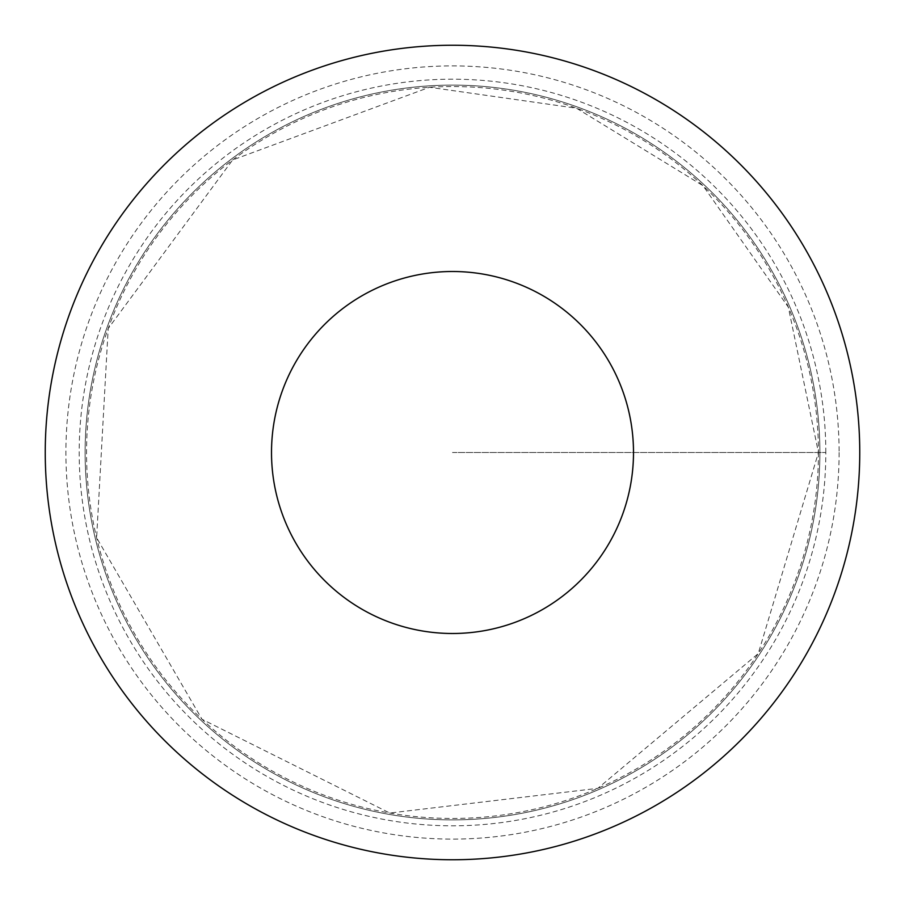 <?xml version="1.0" encoding="UTF-8"?>
<svg xmlns="http://www.w3.org/2000/svg" width="905" height="905" viewBox="0 0 905 905"><rect width="100%" height="100%" fill="white"/><g stroke="black" fill="none" stroke-linecap="round" stroke-linejoin="round"><path stroke-width="0.68" stroke-dasharray="4.53 3.39" d="M819.885 452.5A367.385 367.385 0 0 0 268.808 134.336A367.385 367.385 0 0 0 268.808 770.664A367.385 367.385 0 0 0 819.885 452.5A367.385 367.385 0 0 0 268.808 134.336A367.385 367.385 0 0 0 268.808 770.664A367.385 367.385 0 0 0 819.885 452.5M859.75 452.5A407.25 407.25 0 0 1 248.875 805.19A407.25 407.25 0 0 1 248.875 99.81A407.25 407.25 0 0 1 859.75 452.5A407.25 407.25 0 0 1 248.875 805.19A407.25 407.25 0 0 1 248.875 99.81A407.25 407.25 0 0 1 859.75 452.5M825.813 452.5A373.313 373.313 0 0 0 452.5 79.188A373.313 373.313 0 0 0 79.188 452.5A373.313 373.313 0 0 0 452.5 825.813A373.313 373.313 0 0 0 825.813 452.5M452.5 452.5L825.813 452.5L452.5 452.5M818.448 452.5A365.948 365.948 0 0 1 269.52 769.42A365.948 365.948 0 0 1 269.52 135.58A365.948 365.948 0 0 1 818.448 452.5L758.254 653.568L597.832 788.346L389.772 813.029L201.996 719.26L96.62 537.74L108.193 328.538L232.63 159.97L429.524 87.276L576.485 108.215L703.027 185.717L788.312 307.134L818.448 452.5M839.105 452.5A386.605 386.605 0 0 1 259.203 787.305A386.605 386.605 0 0 1 259.203 117.695A386.605 386.605 0 0 1 839.105 452.5"/><path stroke-width="1.36" d="M633.5 452.5A181 181 0 0 1 362 609.246A181 181 0 0 1 362 295.754A181 181 0 0 1 633.5 452.5M859.75 452.5A407.25 407.25 0 0 1 248.875 805.19A407.25 407.25 0 0 1 248.875 99.81A407.25 407.25 0 0 1 859.75 452.5"/></g></svg>
